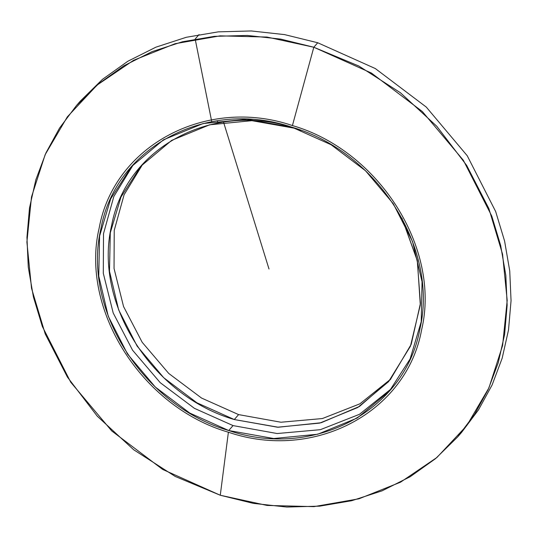 <?xml version="1.0" encoding="UTF-8"?>
<svg xmlns="http://www.w3.org/2000/svg" width="538" height="538" viewBox="0 0 538 538"><rect width="100%" height="100%" fill="white"/><g stroke="black" fill="none" stroke-linecap="round" stroke-linejoin="round"><path stroke-width="0.81" d="M238.596 414.603L280.93 422.229L322.376 418.551L359.888 403.83L390.689 379.162L359.888 403.83L322.376 418.551L280.93 422.229L238.596 414.603L234.299 419.546L196.854 402.767L163.754 377.75L137.109 346.089L118.629 309.814L109.496 271.246L110.29 232.846L120.963 197.076L140.828 166.229L171.669 140.378L209.665 124.796L251.892 120.673L295.1 128.34L300.95 130.304L295.1 128.34C213.707 100.525 125.731 147.17 111.595 225.644C93.242 302.78 152.066 395.739 234.299 419.546L278.254 427.239L321.132 422.747L359.525 406.412L390.373 379.546L411.227 344.28L420.427 303.419L417.232 260.21L401.92 218.098L417.394 260.943L420.312 304.858L410.433 346.23L388.57 381.657L357.73 407.515L319.733 423.097L277.507 427.212L234.299 419.546L238.596 414.603L201.555 398.059L168.73 373.439L142.18 342.289L123.558 306.552L114.043 268.469L114.224 230.419L124.083 194.776L143.007 163.781L124.083 194.776L114.224 230.419L114.043 268.469L123.558 306.552L142.18 342.289L168.73 373.439L201.555 398.059L238.596 414.603M233.035 425.592L277.157 433.534L320.366 429.68L359.451 414.321L391.536 388.577L359.451 414.321L320.366 429.68L277.157 433.534L233.035 425.592L228.737 430.535L189.739 413.056L155.267 387.004L127.519 354.031L108.266 316.25L98.757 276.075L99.577 236.088L110.694 198.831L131.386 166.699L163.512 139.779L203.082 123.545L247.063 119.261L292.067 127.244L331.058 144.715L365.537 170.775L393.285 203.747L412.532 241.528L422.048 281.704L421.22 321.69L410.111 358.947L389.411 391.072L357.293 417.999L317.723 434.233L273.741 438.517L228.737 430.535C313.506 459.506 405.134 410.918 419.862 329.195C438.974 248.859 377.71 152.039 292.067 127.244C207.291 98.272 115.663 146.854 100.942 228.583C81.823 308.92 143.095 405.739 228.737 430.535L233.035 425.592L194.44 408.349L160.243 382.693L132.583 350.231L113.202 312.988L103.303 273.304L103.511 233.653L113.814 196.531L133.572 164.258L113.814 196.531L103.511 233.653L103.303 273.304L113.202 312.988L132.583 350.231L160.243 382.693L194.44 408.349L233.035 425.592M220.271 495.249L228.388 432.216C314.098 461.503 406.741 412.384 421.631 329.754C440.958 248.522 379.008 150.633 292.416 125.562C206.706 96.275 114.063 145.394 99.174 228.025C79.846 309.249 141.797 407.145 228.388 432.216C141.797 407.145 79.846 309.249 99.174 228.025C114.063 145.394 206.706 96.275 292.416 125.562C379.008 150.633 440.958 248.522 421.631 329.754C406.741 412.384 314.098 461.503 228.388 432.216L220.271 495.249L253.378 503.386L286.754 507.045L319.74 506.144L351.717 500.71L382.054 490.844L410.171 476.735L435.518 458.658L457.616 436.964L474.57 414.381L488.188 389.505L498.255 362.72L504.604 334.475L507.146 305.207L505.828 275.402L500.676 245.523L491.772 216.061L463.339 160.257L422.35 111.548L371.422 73.054L313.815 47.243L358.873 66.046L400.4 92.738L436.795 126.282L466.675 165.401L488.881 208.589L502.559 254.185L507.193 300.433L502.593 345.557L488.941 387.831L466.762 425.625L436.91 457.488L400.528 482.189L359.021 498.787L313.97 506.635L267.124 505.444L220.271 495.249L175.22 476.446L133.693 449.761L97.291 416.21L67.418 377.091L45.212 333.91L31.534 288.314L26.9 242.06L31.5 196.935L45.152 154.662L67.331 116.867L97.183 85.011L133.565 60.303L175.072 43.712L220.116 35.858L266.969 37.055L313.815 47.243L292.416 125.562L313.815 47.243L280.708 39.106L247.339 35.447L214.353 36.349L182.375 41.782L152.039 51.648L123.922 65.757L98.568 83.834L76.47 105.529L59.523 128.111L45.905 152.994L35.838 179.773L29.489 208.018L26.947 237.285L28.265 267.097L33.417 296.969L42.32 326.431L70.754 382.242L111.743 430.945L162.671 469.439L220.271 495.249M80.384 101.036L102.482 79.342L127.829 61.265L155.946 47.156L186.282 37.29L218.26 31.856L251.246 30.955L284.622 34.614L317.729 42.751L375.329 68.561L426.257 107.055L467.246 155.758L495.68 211.569L504.583 241.031L509.735 270.903L511.053 300.715L508.511 329.982L502.162 358.227L492.095 385.006L478.477 409.889L461.53 432.471L457.623 436.964M317.729 42.751L313.815 47.243L317.729 42.751M269 269L223.526 122.099M217.977 123.007L217.285 120.774M211.743 121.689L195.166 39.039L199.073 34.546M80.377 101.036L76.47 105.529"/></g></svg>
